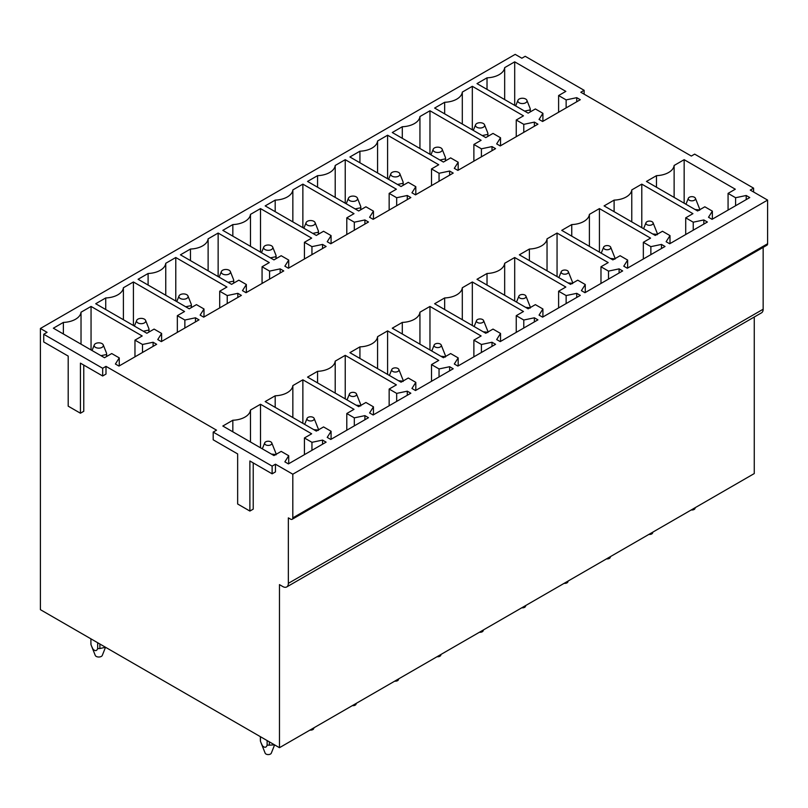 <?xml version="1.0" encoding="UTF-8"?>
<svg xmlns="http://www.w3.org/2000/svg" width="808" height="808" viewBox="0 0 808 808"><rect width="100%" height="100%" fill="white"/><g stroke="black" fill="none" stroke-linecap="round" stroke-linejoin="round"><path stroke-width="1.21" d="M584.134 94.162L584.134 90.314L525.2 56.287L521.867 58.216L515.191 54.368L40.4 328.482L40.4 609.666L279.467 747.693L279.467 584.628L282.8 586.558A7.858 4.535 60 0 0 286.729 586.941L761.52 312.827A7.858 4.535 60 0 0 763.156 309.222L763.156 247.379M753.591 192.001L753.591 188.153L694.658 154.126L691.325 156.055L580.8 92.243L584.134 90.314M767.6 243.743L292.809 517.867A3.141 1.818 60 0 1 292.153 519.302L766.954 245.188A3.141 1.818 60 0 0 767.6 243.743L767.6 200.091L750.258 190.072L753.591 188.153M102.667 375.993L102.667 368.286L43.733 334.26L43.733 341.966L68.195 356.086L68.195 406.161L80.426 413.221L80.426 363.146L102.667 375.993L105.999 374.064L105.999 366.357L216.534 430.169L213.191 432.098L213.191 439.805L237.653 453.924L237.653 504L249.884 511.06L249.884 460.984L272.124 473.821L275.457 471.902L275.457 464.196L292.809 474.205L292.809 517.867M80.426 413.221L83.769 411.302L83.769 365.075M43.733 334.26L47.076 332.33L40.4 328.482M763.156 309.222L288.355 583.346A7.858 4.535 60 0 1 286.729 586.941M288.355 583.346L288.355 517.867L290.587 519.15A3.141 1.818 60 0 0 292.153 519.302M249.884 511.06L253.227 509.131L253.227 462.913M767.6 200.091L292.809 474.205M279.467 747.693L754.258 473.569L754.258 317.019M102.667 368.286L105.999 366.357M272.124 473.821L272.124 466.125L213.191 432.098M272.124 466.125L275.457 464.196M580.295 99.717L542.602 121.483L539.047 119.433L542.905 113.312L535.371 108.959L528.149 113.14L477.003 83.608L487.022 77.82A18.867 10.898 0 0 0 504.667 67.63L514.696 61.842L565.842 91.375L558.611 95.546L566.135 99.889L576.74 97.667L580.295 99.717M537.936 124.18L500.233 145.945L496.678 143.885L500.536 137.764L493.011 133.421L485.78 137.592L434.633 108.06L444.653 102.283A18.867 10.898 0 0 0 462.307 92.092L472.326 86.305L523.473 115.837L516.251 120.008L523.776 124.351L534.371 122.119L537.936 124.18M495.567 148.642L457.873 170.397L454.318 168.347L458.176 162.226L450.642 157.883L443.42 162.054L392.274 132.522L402.293 126.735A18.867 10.898 0 0 0 419.938 116.544L429.967 110.757L481.114 140.289L473.882 144.46L481.406 148.813L492.011 146.581L495.567 148.642M453.207 173.094L415.504 194.859L411.949 192.809L415.807 186.688L408.282 182.335L401.051 186.517L349.904 156.984L359.924 151.197A18.867 10.898 0 0 0 377.578 141.006L387.598 135.219L438.744 164.751L431.522 168.923L439.047 173.266L449.642 171.043L453.207 173.094M410.838 197.556L373.144 219.322L369.589 217.261L373.447 211.141L365.913 206.798L358.691 210.969L307.545 181.436L317.564 175.659A18.867 10.898 0 0 0 335.209 165.468L345.238 159.681L396.385 189.213L389.153 193.385L396.678 197.728L407.283 195.496L410.838 197.556M368.478 222.018L330.775 243.774L327.22 241.723L331.078 235.603L323.554 231.26L316.322 235.431L265.175 205.899L275.195 200.111A18.867 10.898 0 0 0 292.849 189.92L302.869 184.133L354.015 213.666L346.794 217.837L354.318 222.19L364.913 219.958L368.478 222.018M326.109 246.47L288.416 268.236L284.86 266.185L288.719 260.065L281.184 255.712L273.962 259.893L222.816 230.361L232.835 224.573A18.867 10.898 0 0 0 250.48 214.383L260.509 208.595L311.656 238.128L304.424 242.299L311.949 246.642L322.554 244.42L326.109 246.47M283.749 270.933L246.046 292.698L242.491 290.638L246.349 284.517L238.825 280.174L231.593 284.345L180.447 254.823L190.466 249.036A18.867 10.898 0 0 0 208.121 238.845L218.14 233.058L269.286 262.59L262.065 266.761L269.589 271.104L280.184 268.872L283.749 270.933M241.38 295.395L203.687 317.15L200.132 315.1L203.99 308.979L196.455 304.636L189.234 308.808L138.087 279.275L148.106 273.488A18.867 10.898 0 0 0 165.751 263.297L175.78 257.51L226.927 287.042L219.695 291.213L227.23 295.566L237.825 293.334L241.38 295.395M199.021 319.847L161.317 341.612L157.762 339.562L161.62 333.441L154.096 329.088L146.864 333.27L95.718 303.737L105.737 297.95A18.867 10.898 0 0 0 123.392 287.759L133.411 281.972L184.557 311.504L177.336 315.675L184.86 320.019L195.455 317.796L199.021 319.847M156.651 344.309L118.958 366.075L115.403 364.014L119.261 357.894L111.726 353.55L104.505 357.722L53.358 328.2L63.377 322.412A18.867 10.898 0 0 0 81.022 312.221L91.052 306.434L142.198 335.966L134.966 340.138L142.501 344.481L153.096 342.249L156.651 344.309M749.753 197.556L712.06 219.322L708.505 217.261L712.363 211.141L704.829 206.798L697.607 210.969L646.461 181.436L656.48 175.659A18.867 10.898 0 0 0 674.125 165.468L684.154 159.681L735.3 189.213L728.069 193.385L735.593 197.728L746.198 195.496L749.753 197.556M707.394 222.018L669.691 243.774L666.135 241.723L669.994 235.603L662.469 231.26L655.237 235.431L604.091 205.899L614.11 200.111A18.867 10.898 0 0 0 631.765 189.92L641.784 184.133L692.931 213.666L685.709 217.837L693.234 222.19L703.829 219.958L707.394 222.018M665.024 246.47L627.331 268.236L623.776 266.185L627.634 260.065L620.1 255.712L612.878 259.893L561.732 230.361L571.751 224.573A18.867 10.898 0 0 0 589.396 214.383L599.425 208.595L650.571 238.128L643.34 242.299L650.864 246.642L661.469 244.42L665.024 246.47M622.665 270.933L584.962 292.698L581.406 290.638L585.265 284.517L577.74 280.174L570.509 284.345L519.362 254.823L529.381 249.036A18.867 10.898 0 0 0 547.036 238.845L557.055 233.058L608.202 262.59L600.98 266.761L608.505 271.104L619.1 268.872L622.665 270.933M580.295 295.395L542.602 317.15L539.047 315.1L542.905 308.979L535.371 304.636L528.149 308.808L477.003 279.275L487.022 273.488A18.867 10.898 0 0 0 504.667 263.297L514.696 257.51L565.842 287.042L558.611 291.213L566.135 295.566L576.74 293.334L580.295 295.395M537.936 319.847L500.233 341.612L496.678 339.562L500.536 333.441L493.011 329.088L485.78 333.27L434.633 303.737L444.653 297.95A18.867 10.898 0 0 0 462.307 287.759L472.326 281.972L523.473 311.504L516.251 315.675L523.776 320.019L534.371 317.796L537.936 319.847M495.567 344.309L457.873 366.075L454.318 364.014L458.176 357.894L450.642 353.55L443.42 357.722L392.274 328.2L402.293 322.412A18.867 10.898 0 0 0 419.938 312.221L429.967 306.434L481.114 335.966L473.882 340.138L481.406 344.481L492.011 342.249L495.567 344.309M453.207 368.771L415.504 390.527L411.949 388.476L415.807 382.356L408.282 378.013L401.051 382.184L349.904 352.652L359.924 346.864A18.867 10.898 0 0 0 377.578 336.673L387.598 330.886L438.744 360.419L431.522 364.59L439.047 368.943L449.642 366.711L453.207 368.771M410.838 393.223L373.144 414.989L369.589 412.939L373.447 406.818L365.913 402.475L358.691 406.646L307.545 377.114L317.564 371.326A18.867 10.898 0 0 0 335.209 361.136L345.238 355.348L396.385 384.881L389.153 389.052L396.678 393.395L407.283 391.173L410.838 393.223M368.478 417.685L330.775 439.451L327.22 437.391L331.078 431.27L323.554 426.927L316.322 431.098L265.175 401.576L275.195 395.789A18.867 10.898 0 0 0 292.849 385.598L302.869 379.81L354.015 409.343L346.794 413.514L354.318 417.857L364.913 415.635L368.478 417.685M326.109 442.148L288.416 463.903L284.86 461.853L288.719 455.732L281.184 451.389L273.962 455.56L222.816 426.028L232.835 420.241A18.867 10.898 0 0 0 250.48 410.05L260.509 404.263L311.656 433.795L304.424 437.966L311.949 442.319L322.554 440.087L326.109 442.148M576.74 97.667L576.74 101.778M566.135 99.889L566.135 107.888M558.611 95.546L558.611 112.241M514.696 61.842L514.696 105.373M504.667 67.63L504.667 99.586M487.022 89.395L487.022 77.82M542.905 113.312L542.905 121.311M534.371 122.119L534.371 126.23M523.776 124.351L523.776 132.35M516.251 120.008L516.251 136.693M472.326 86.305L472.326 129.825M462.307 92.092L462.307 124.038M444.653 113.847L444.653 102.283M500.536 137.764L500.536 145.763M492.011 146.581L492.011 150.692M481.406 148.813L481.406 156.813M473.882 144.46L473.882 161.156M429.967 110.757L429.967 154.288M419.938 116.544L419.938 148.5M402.293 138.309L402.293 126.735M458.176 162.226L458.176 170.225M449.642 171.043L449.642 175.154M439.047 173.266L439.047 181.265M431.522 168.923L431.522 185.618M387.598 135.219L387.598 178.75M377.578 141.006L377.578 172.963M359.924 162.772L359.924 151.197M415.807 186.688L415.807 194.688M407.283 195.496L407.283 199.606M396.678 197.728L396.678 205.727M389.153 193.385L389.153 210.07M345.238 159.681L345.238 203.202M335.209 165.468L335.209 197.415M317.564 187.224L317.564 175.659M373.447 211.141L373.447 219.14M364.913 219.958L364.913 224.069M354.318 222.19L354.318 230.189M346.794 217.837L346.794 234.532M302.869 184.133L302.869 227.664M292.849 189.92L292.849 221.877M275.195 211.686L275.195 200.111M331.078 235.603L331.078 243.602M322.554 244.42L322.554 248.531M311.949 246.642L311.949 254.641M304.424 242.299L304.424 258.994M260.509 208.595L260.509 252.126M250.48 214.383L250.48 246.339M232.835 236.148L232.835 224.573M288.719 260.065L288.719 268.064M280.184 268.872L280.184 272.983M269.589 271.104L269.589 279.103M262.065 266.761L262.065 283.446M218.14 233.058L218.14 276.578M208.121 238.845L208.121 270.791M190.466 260.6L190.466 249.036M246.349 284.517L246.349 292.516M237.825 293.334L237.825 297.445M227.23 295.566L227.23 303.566M219.695 291.213L219.695 307.909M175.78 257.51L175.78 301.041M165.751 263.297L165.751 295.253M148.106 285.062L148.106 273.488M203.99 308.979L203.99 316.978M195.455 317.796L195.455 321.907M184.86 320.019L184.86 328.018M177.336 315.675L177.336 332.371M133.411 281.972L133.411 325.503M123.392 287.759L123.392 319.716M105.737 309.525L105.737 297.95M161.62 333.441L161.62 341.441M153.096 342.249L153.096 346.359M142.501 344.481L142.501 352.48M134.966 340.138L134.966 356.823M91.052 306.434L91.052 349.955M81.022 312.221L81.022 344.168M63.377 333.977L63.377 322.412M119.261 357.894L119.261 365.903M746.198 195.496L746.198 199.606M735.593 197.728L735.593 205.727M728.069 193.385L728.069 210.07M684.154 159.681L684.154 203.202M674.125 165.468L674.125 197.415M656.48 187.224L656.48 175.659M712.363 211.141L712.363 219.14M703.829 219.958L703.829 224.069M693.234 222.19L693.234 230.189M685.709 217.837L685.709 234.532M641.784 184.133L641.784 227.664M631.765 189.92L631.765 221.877M614.11 211.686L614.11 200.111M669.994 235.603L669.994 243.602M661.469 244.42L661.469 248.531M650.864 246.642L650.864 254.641M643.34 242.299L643.34 258.994M599.425 208.595L599.425 252.126M589.396 214.383L589.396 246.339M571.751 236.148L571.751 224.573M627.634 260.065L627.634 268.064M619.1 268.872L619.1 272.983M608.505 271.104L608.505 279.103M600.98 266.761L600.98 283.446M557.055 233.058L557.055 276.578M547.036 238.845L547.036 270.791M529.381 260.6L529.381 249.036M585.265 284.517L585.265 292.516M576.74 293.334L576.74 297.445M566.135 295.566L566.135 303.566M558.611 291.213L558.611 307.909M514.696 257.51L514.696 301.041M504.667 263.297L504.667 295.253M487.022 285.062L487.022 273.488M542.905 308.979L542.905 316.978M534.371 317.796L534.371 321.907M523.776 320.019L523.776 328.018M516.251 315.675L516.251 332.371M472.326 281.972L472.326 325.503M462.307 287.759L462.307 319.716M444.653 309.525L444.653 297.95M500.536 333.441L500.536 341.441M492.011 342.249L492.011 346.359M481.406 344.481L481.406 352.48M473.882 340.138L473.882 356.823M429.967 306.434L429.967 349.955M419.938 312.221L419.938 344.168M402.293 333.977L402.293 322.412M458.176 357.894L458.176 365.903M449.642 366.711L449.642 370.821M439.047 368.943L439.047 376.942M431.522 364.59L431.522 381.285M387.598 330.886L387.598 374.417M377.578 336.673L377.578 368.63M359.924 358.439L359.924 346.864M415.807 382.356L415.807 390.355M407.283 391.173L407.283 395.284M396.678 393.395L396.678 401.394M389.153 389.052L389.153 405.747M345.238 355.348L345.238 398.879M335.209 361.136L335.209 393.092M317.564 382.901L317.564 371.326M373.447 406.818L373.447 414.817M364.913 415.635L364.913 419.736M354.318 417.857L354.318 425.856M346.794 413.514L346.794 430.199M302.869 379.81L302.869 423.331M292.849 385.598L292.849 417.544M275.195 407.353L275.195 395.789M331.078 431.27L331.078 439.279M322.554 440.087L322.554 444.198M311.949 442.319L311.949 450.319M304.424 437.966L304.424 454.662M260.509 404.263L260.509 447.794M250.48 410.05L250.48 442.006M232.835 431.815L232.835 420.241M288.719 455.732L288.719 463.731M688.699 199.748A3.616 2.091 0 0 0 693.163 200.697A3.616 2.091 0 0 0 695.405 198.273A3.616 2.091 0 0 0 695.052 197.738A3.616 2.091 0 0 0 691.385 196.677A3.616 2.091 0 0 0 688.345 198.273A3.616 2.091 0 0 0 688.699 199.748M695.072 209.504L699.435 209.918M699.657 210.272L699.657 208.989L699.657 210.272M695.405 198.273L699.657 208.989M691.244 509.959A3.141 1.818 0 0 0 694.941 508.586L695.345 507.586M518.383 102.172A4.595 2.656 0 0 0 524.059 103.384A4.595 2.656 0 0 0 526.897 100.303A4.595 2.656 0 0 0 526.452 99.626A4.595 2.656 0 0 0 521.796 98.273A4.595 2.656 0 0 0 517.938 100.303A4.595 2.656 0 0 0 518.383 102.172M530.2 109.928L530.2 111.948L530.2 108.646L530.2 109.928L524.614 111.1M526.897 100.303L530.2 108.646M476.023 126.634A4.595 2.656 0 0 0 481.689 127.846A4.595 2.656 0 0 0 484.537 124.765A4.595 2.656 0 0 0 484.093 124.089A4.595 2.656 0 0 0 479.427 122.735A4.595 2.656 0 0 0 475.579 124.765A4.595 2.656 0 0 0 476.023 126.634M487.84 134.391L487.84 136.411L487.84 133.108L487.84 134.391L482.245 135.552M484.537 124.765L487.84 133.108M652.975 532.048L652.581 533.048A3.141 1.818 180 0 1 648.875 534.411M652.692 222.2A3.616 2.091 0 0 0 649.016 221.129A3.616 2.091 0 0 0 645.986 222.735A3.616 2.091 0 0 0 646.339 224.21A3.616 2.091 0 0 0 650.804 225.159A3.616 2.091 0 0 0 653.046 222.735A3.616 2.091 0 0 0 652.692 222.2M657.298 234.734L657.298 233.441L657.298 234.734M653.046 222.735L657.298 233.441M652.702 233.966L657.066 234.371M433.654 151.096A4.595 2.656 0 0 0 439.33 152.298A4.595 2.656 0 0 0 442.168 149.227A4.595 2.656 0 0 0 441.724 148.551A4.595 2.656 0 0 0 437.067 147.187A4.595 2.656 0 0 0 433.209 149.227A4.595 2.656 0 0 0 433.654 151.096M445.471 158.853L445.471 160.863L445.471 157.57L445.471 158.853L439.885 160.014M442.168 149.227L445.471 157.56M610.616 556.5L610.212 557.5A3.141 1.818 180 0 1 606.515 558.873M610.323 246.662A3.616 2.091 0 0 0 606.656 245.592A3.616 2.091 0 0 0 603.626 247.187A3.616 2.091 0 0 0 603.97 248.662A3.616 2.091 0 0 0 608.434 249.611A3.616 2.091 0 0 0 610.676 247.187A3.616 2.091 0 0 0 610.323 246.662M614.928 259.186L614.928 257.904L614.928 259.186M610.676 247.187L614.928 257.904M610.343 258.429L614.706 258.833M391.294 175.548A4.595 2.656 0 0 0 396.96 176.76A4.595 2.656 0 0 0 399.809 173.68A4.595 2.656 0 0 0 399.364 173.003A4.595 2.656 0 0 0 394.698 171.649A4.595 2.656 0 0 0 390.85 173.68A4.595 2.656 0 0 0 391.294 175.548M403.111 183.305L403.111 185.325L403.111 182.022L403.111 183.305L397.516 184.477M399.809 173.68L403.111 182.022M568.246 580.962L567.852 581.962A3.141 1.818 180 0 1 564.146 583.336M567.963 271.114A3.616 2.091 0 0 0 564.287 270.054A3.616 2.091 0 0 0 561.257 271.65A3.616 2.091 0 0 0 561.611 273.124A3.616 2.091 0 0 0 566.075 274.074A3.616 2.091 0 0 0 568.317 271.65A3.616 2.091 0 0 0 567.963 271.114M572.569 283.648L572.569 282.366L572.569 283.648M568.317 271.65L572.569 282.366M567.974 282.881L572.337 283.295M348.925 200.01A4.595 2.656 0 0 0 354.601 201.222A4.595 2.656 0 0 0 357.439 198.142A4.595 2.656 0 0 0 356.995 197.465A4.595 2.656 0 0 0 352.339 196.112A4.595 2.656 0 0 0 348.48 198.142A4.595 2.656 0 0 0 348.925 200.01M360.742 207.767L360.742 209.787L360.742 206.484L360.742 207.767L355.156 208.929M357.439 198.142L360.742 206.484M525.887 605.424L525.483 606.424A3.141 1.818 180 0 1 521.786 607.788M525.594 295.576A3.616 2.091 0 0 0 521.928 294.506A3.616 2.091 0 0 0 518.898 296.112A3.616 2.091 0 0 0 519.241 297.586A3.616 2.091 0 0 0 523.705 298.536A3.616 2.091 0 0 0 525.947 296.112A3.616 2.091 0 0 0 525.594 295.576M530.2 308.111L530.2 306.818L530.2 308.111M525.947 296.112L530.2 306.818M525.614 307.343L529.977 307.747M306.565 224.472A4.595 2.656 0 0 0 312.231 225.674A4.595 2.656 0 0 0 315.08 222.604A4.595 2.656 0 0 0 314.635 221.927A4.595 2.656 0 0 0 309.969 220.564A4.595 2.656 0 0 0 306.121 222.604A4.595 2.656 0 0 0 306.565 224.472M318.382 232.229L318.382 234.239L318.382 230.947L318.382 232.229L312.787 233.391M315.08 222.604L318.382 230.936M483.517 629.876L483.123 630.876A3.141 1.818 180 0 1 479.417 632.25M483.234 320.039A3.616 2.091 0 0 0 479.558 318.968A3.616 2.091 0 0 0 476.528 320.564A3.616 2.091 0 0 0 476.882 322.038A3.616 2.091 0 0 0 481.346 322.988A3.616 2.091 0 0 0 483.588 320.564A3.616 2.091 0 0 0 483.234 320.039M487.84 332.563L487.84 331.28L487.84 332.563M483.588 320.564L487.84 331.28M483.245 331.805L487.608 332.209M264.196 248.925A4.595 2.656 0 0 0 269.872 250.137A4.595 2.656 0 0 0 272.71 247.056A4.595 2.656 0 0 0 272.266 246.379A4.595 2.656 0 0 0 267.61 245.026A4.595 2.656 0 0 0 263.751 247.056A4.595 2.656 0 0 0 264.196 248.925M276.013 256.681L276.013 258.701L276.013 255.399L276.013 256.681L270.428 257.853M272.71 247.056L276.013 255.399M441.158 654.339L440.754 655.339A3.141 1.818 180 0 1 437.057 656.712M440.865 344.501A3.616 2.091 0 0 0 437.199 343.43A3.616 2.091 0 0 0 434.169 345.026A3.616 2.091 0 0 0 434.512 346.501A3.616 2.091 0 0 0 438.976 347.45A3.616 2.091 0 0 0 441.219 345.026A3.616 2.091 0 0 0 440.865 344.501M445.471 357.025L445.471 355.742L445.471 357.025M441.219 345.026L445.471 355.742M440.885 356.257L445.248 356.671M221.836 273.387A4.595 2.656 0 0 0 227.502 274.599A4.595 2.656 0 0 0 230.351 271.518A4.595 2.656 0 0 0 229.906 270.842A4.595 2.656 0 0 0 225.24 269.488A4.595 2.656 0 0 0 221.392 271.518A4.595 2.656 0 0 0 221.836 273.387M233.653 281.144L233.653 283.164L233.653 279.861L233.653 281.144L228.058 282.305M230.351 271.518L233.653 279.861M398.788 678.801L398.394 679.801A3.141 1.818 180 0 1 394.688 681.164M398.506 368.953A3.616 2.091 0 0 0 394.829 367.882A3.616 2.091 0 0 0 391.799 369.488A3.616 2.091 0 0 0 392.153 370.963A3.616 2.091 0 0 0 396.617 371.912A3.616 2.091 0 0 0 398.859 369.488A3.616 2.091 0 0 0 398.506 368.953M403.111 381.487L403.111 380.194L403.111 381.487M398.859 369.488L403.111 380.194M398.516 380.719L402.879 381.124M179.467 297.849A4.595 2.656 0 0 0 185.143 299.051A4.595 2.656 0 0 0 187.981 295.981A4.595 2.656 0 0 0 187.537 295.304A4.595 2.656 0 0 0 182.881 293.94A4.595 2.656 0 0 0 179.023 295.981A4.595 2.656 0 0 0 179.467 297.849M191.284 305.606L191.284 307.616L191.284 304.323L191.284 305.606L185.699 306.767M187.981 295.981L191.284 304.313M356.429 703.253L356.025 704.253A3.141 1.818 180 0 1 352.328 705.626M356.136 393.415A3.616 2.091 0 0 0 352.47 392.345A3.616 2.091 0 0 0 349.44 393.951A3.616 2.091 0 0 0 349.783 395.415A3.616 2.091 0 0 0 354.247 396.364A3.616 2.091 0 0 0 356.49 393.951A3.616 2.091 0 0 0 356.136 393.415M360.742 405.939L360.742 404.656L360.742 405.939M356.49 393.951L360.742 404.656M356.156 405.182L360.519 405.586M137.107 322.301A4.595 2.656 0 0 0 142.774 323.513A4.595 2.656 0 0 0 145.622 320.433A4.595 2.656 0 0 0 145.177 319.756A4.595 2.656 0 0 0 140.511 318.402A4.595 2.656 0 0 0 136.663 320.433A4.595 2.656 0 0 0 137.107 322.301M148.924 330.058L148.924 332.078L148.924 328.775L148.924 330.058L143.329 331.229M145.622 320.433L148.924 328.775M314.06 727.715L313.666 728.715A3.141 1.818 180 0 1 309.959 730.089M313.777 417.877A3.616 2.091 0 0 0 310.11 416.807A3.616 2.091 0 0 0 307.07 418.403A3.616 2.091 0 0 0 307.424 419.877A3.616 2.091 0 0 0 311.888 420.827A3.616 2.091 0 0 0 314.13 418.403A3.616 2.091 0 0 0 313.777 417.877M318.382 430.401L318.382 429.119L318.382 430.401M314.13 418.403L318.382 429.119M313.787 429.634L318.15 430.048M91.546 646.127L93.021 649.198C95.223 651.288 96.768 651.066 97.657 648.531A7.858 4.535 0 0 0 99.889 648.531L105.525 647.269L102.303 655.389A3.616 2.091 180 0 1 99.273 656.995A3.616 2.091 180 0 1 95.597 655.924A3.616 2.091 180 0 1 95.253 655.389L90.991 644.683A7.858 4.535 0 0 1 90.91 644.037L90.91 638.835M94.738 346.763A4.595 2.656 0 0 0 100.414 347.975A4.595 2.656 0 0 0 103.252 344.895A4.595 2.656 0 0 0 102.808 344.218A4.595 2.656 0 0 0 98.152 342.865A4.595 2.656 0 0 0 94.294 344.895A4.595 2.656 0 0 0 94.738 346.763M97.667 642.734L97.667 648.531M90.991 643.4L90.991 644.683M99.889 648.531L99.889 644.016M106.555 354.52L106.555 356.54L106.555 353.237L106.555 354.52L100.97 355.682M103.252 344.895L106.555 353.237M274.609 744.885L271.296 753.177A3.141 1.818 180 0 1 268.66 754.561A3.141 1.818 180 0 1 265.479 753.632A3.141 1.818 180 0 1 265.165 753.177L260.449 741.3L260.449 736.714M271.407 442.329A3.616 2.091 0 0 0 267.741 441.259A3.616 2.091 0 0 0 264.711 442.865A3.616 2.091 0 0 0 265.054 444.339A3.616 2.091 0 0 0 269.519 445.289A3.616 2.091 0 0 0 271.761 442.865A3.616 2.091 0 0 0 271.407 442.329M267.125 740.562L267.125 745.148L269.347 745.148L269.347 741.845M276.013 454.864L276.013 453.571L276.013 454.864M260.449 740.017L260.449 741.3M271.761 442.865L276.013 453.571M271.427 454.096L275.791 454.5M269.347 745.158L274.538 744.845M267.125 745.158C266.246 747.693 264.701 747.915 262.479 745.835L261.014 742.774M688.345 198.273L685.962 204.252M530.28 111.908L530.28 109.292M517.938 100.303L515.686 105.939M487.921 136.36L487.921 133.744M475.579 124.765L473.326 130.401M645.986 222.735L643.592 228.704M445.551 160.822L445.551 158.206M433.209 149.227L430.957 154.863M603.626 247.187L601.233 253.167M403.192 185.284L403.192 182.669M390.85 173.68L388.598 179.315M561.257 271.65L558.863 277.629M360.822 209.737L360.822 207.121M348.48 198.142L346.228 203.778M518.898 296.112L516.504 302.081M318.463 234.199L318.463 231.583M306.121 222.604L303.869 228.24M476.528 320.564L474.134 326.543M276.094 258.661L276.094 256.045M263.751 247.056L261.499 252.692M434.169 345.026L431.775 351.005M233.734 283.113L233.734 280.497M221.392 271.518L219.14 277.154M391.799 369.488L389.406 375.457M191.365 307.575L191.365 304.959M179.023 295.981L176.77 301.616M349.44 393.951L347.046 399.92M149.005 332.038L149.005 329.422M136.663 320.433L134.411 326.068M307.07 418.403L304.677 424.382M106.636 356.49L106.636 353.874M94.294 344.895L92.041 350.531M260.368 740.653L260.368 736.664M264.711 442.865L262.317 448.834"/></g></svg>
